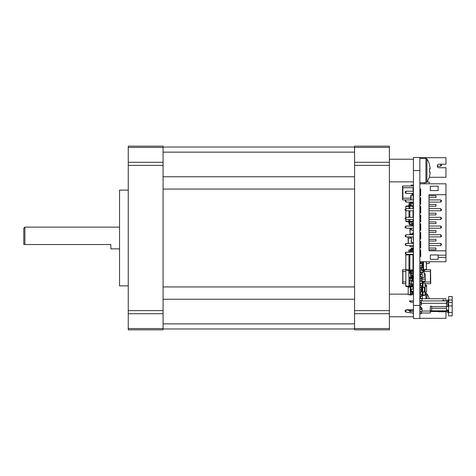 <?xml version="1.0" encoding="UTF-8"?>
<svg xmlns="http://www.w3.org/2000/svg" width="476" height="476" viewBox="0 0 476 476"><rect width="100%" height="100%" fill="white"/><g stroke="black" fill="none" stroke-linecap="round" stroke-linejoin="round"><path stroke-width="0.71" d="M23.8 244.527L23.8 228.206L24.889 227.117L24.889 244.527L23.8 244.527M128.252 190.126L119.547 190.126L119.547 285.874L128.252 285.874M119.547 248.883L110.849 248.883L110.849 244.527L24.889 244.527M128.252 328.559L128.252 329.832L163.072 329.832L163.072 146.168L128.252 146.168L128.252 328.559L163.072 328.559M354.572 162.298L354.572 146.168L389.392 146.168L389.392 162.298L354.572 162.298L354.572 165.38L389.392 165.38L389.392 162.298M354.572 313.702L389.392 313.702L389.392 329.832L354.572 329.832L354.572 165.38M354.572 328.964L163.072 328.964M354.572 147.036L163.072 147.036M389.392 313.702L389.392 165.38M419.856 157.485L419.856 318.515L413.436 318.515L413.436 157.485L419.856 157.485M422.361 282.613L422.361 283.024L423.015 283.024L423.015 282.613L422.254 282.625M422.361 286.076L422.254 283.03M422.361 293.073L422.254 295.245M423.015 292.139L423.015 295.257L422.361 295.257L422.254 295.655M423.015 283.024L423.015 287.01M423.015 295.257L423.015 295.667L422.361 295.667M423.015 283.077L425.08 283.226L423.015 282.72M425.08 283.226L425.08 295.269L423.015 295.56M425.08 295.055L423.015 295.197M420.427 291.966L420.427 292.359L419.856 292.359M419.856 293.317L420.427 293.317L420.427 294.144M420.427 296.322L420.427 296.715L419.856 296.715M419.856 298.458L422.254 298.369L422.254 291.663L421.379 291.598M419.856 297.673L420.427 297.673L420.427 298.5M420.427 293.317L420.427 292.359M420.427 297.673L420.427 296.715M419.856 280.691L420.427 280.65L420.427 281.09M420.427 283.262L420.427 283.654L419.856 283.654M419.856 284.612L420.427 284.612L420.427 285.439M421.379 287.552L422.254 287.486L422.254 280.78L420.427 280.65M420.427 284.612L420.427 283.654M419.856 271.986L420.427 271.951L420.427 272.385M420.427 274.557L420.427 274.95L419.856 274.95M419.856 275.907L420.427 275.907L420.427 276.735M421.379 278.847L422.254 278.781L422.254 272.076L420.427 271.951M420.427 275.907L420.427 274.95M413.001 277.431L413.436 277.431M413.436 280.394L413.001 280.174M420.296 202.746L419.856 202.746M426.389 263.627L429.215 263.424L429.215 261.723M429.215 183.813L429.215 182.106L427.067 181.957M420.296 211.017L419.987 211.017M420.296 203.181L419.856 203.181M420.296 225.16L419.945 225.16L419.945 226.029M419.856 224.291L419.856 225.16M419.856 228.641L419.945 228.206M419.945 224.291L420.296 224.291M413.436 236.911L405.933 236.911L405.933 234.733L405.058 236.042L405.933 236.911L407.997 236.911L407.997 238.22L411.478 238.22M413.263 243.438L413.263 242.784M413.263 239.743L413.263 237.345M408.17 243.438L408.17 236.911M413.436 185.991L413.436 187.728M413.436 199.92L405.933 199.92L405.058 200.789L405.933 202.092L405.933 199.92L402.553 199.92L402.553 185.991L413.263 185.991M402.732 185.991L402.732 187.728L413.263 187.728L413.263 191.215M402.732 199.92L402.732 198.177L410.824 198.177M413.263 195.35L413.263 194.476M405.82 281.959L402.553 281.959L402.553 283.702L405.82 283.702M413.001 271.51L413.436 271.51M405.82 269.773L402.553 269.773L402.553 271.51L405.82 271.51M413.436 269.773L413.001 269.773M413.263 271.731L413.263 271.296M402.732 283.702L402.732 269.773M419.856 298.577L422.033 298.583L421.95 300.671L419.856 300.594M422.033 298.583L422.033 300.588M419.945 298.5L421.95 298.5M419.945 300.671L421.95 300.671M419.856 281.167L422.033 281.173L421.95 283.262L419.856 283.184M422.033 281.173L422.033 283.178M419.945 281.09L421.95 281.09M419.945 283.262L421.95 283.262M422.033 291.645L422.033 290.878L421.95 291.639M421.379 290.878L421.95 290.878M419.856 263.758L422.033 263.764L421.95 265.852L419.856 265.775M422.033 263.764L422.033 265.769M419.945 263.68L421.95 263.68M419.945 268.03L419.945 265.852L421.95 265.852L421.95 267.595L419.856 267.595M422.033 267.595L421.95 268.464L422.033 267.595M421.95 268.464L421.379 268.464M422.033 279.216L422.033 280.763L421.95 279.126L419.945 279.126L421.95 279.126M419.856 294.144L421.379 294.144L421.379 296.322L420.01 296.322L420.01 294.144M419.856 311.554L421.379 311.554L421.379 313.732L420.01 313.732L420.01 311.554M413.436 213.986L413.001 213.843L413.436 213.843M413.436 214.575L413.436 216.021M419.856 220.156L420.296 220.156M420.296 203.615L419.856 203.615M411.913 193.387L411.913 194.476L413.436 194.476M413.436 285.874L413.001 285.874M420.01 230.384L420.01 228.206L419.856 229.515M420.01 300.671L419.856 302.337M419.856 302.849L421.379 302.849L421.379 300.671M413.436 185.122L411.044 185.122L411.044 185.991M419.856 195.565L420.73 195.565L420.01 195.565L420.01 193.387M420.296 198.831L419.856 198.831M413.436 211.671L413.001 211.671M413.281 216.021L413.281 214.718M413.436 195.35L410.824 195.35L410.824 199.92M410.824 205.513L410.824 203.615M410.824 202.746L410.824 202.092M413.436 223.601L411.675 223.422L411.478 224.071M413.436 229.259L413.436 228.206L405.933 228.206L405.933 226.029L405.058 226.903L405.933 228.206L411.478 228.206L411.478 230.188L413.436 230.2M411.478 224.946L411.478 226.029M413.346 216.021L413.346 214.7M411.347 248.609L411.258 248.228L411.258 248.645M411.347 248.228L412.769 248.228M412.823 249.097L413.436 249.097M413.346 249.317L413.346 248.543M413.346 243.438L413.346 242.754M413.436 254.678L413.001 254.755L413.346 255.207M413.346 284.785L411.258 284.785L411.258 283.916L413.346 283.916L413.436 284.785M413.436 280.435L413.436 281.304M411.347 284.785L411.258 280.435L411.258 281.304L413.346 281.304L413.436 283.916M411.347 280.435L413.346 280.435M413.346 289.14L411.347 289.14L413.436 289.218M413.436 291.235L411.258 291.229L411.347 289.14M411.258 291.229L411.258 289.224M413.346 291.318L411.347 291.318M413.436 256.856L413.001 256.713L413.436 256.713M413.346 211.671L413.436 210.797L405.933 210.797L405.933 208.625L405.058 209.494L405.933 210.797M411.347 239.743L411.258 241.832L411.258 239.827M411.478 228.641L410.086 228.641L411.478 228.641M410.086 232.127L410.086 228.641M409.955 231.996L409.955 228.772M430.566 269.773L430.566 271.51L430.738 269.773L426.115 269.773M422.254 281.959L430.566 281.959L430.738 283.702L430.566 271.51L424.211 271.51M430.566 283.702L425.08 283.702M425.127 279.239L422.033 279.239L425.3 279.061L425.3 273.974L425.3 279.061M425.127 273.795L424.211 273.795L425.3 273.974M419.856 241.915L420.034 242.962L420.034 241.267M420.034 246.098L420.034 247.139L420.034 246.098M420.296 247.139L419.856 247.139M419.856 288.051L419.856 289.795M425.127 292.323L425.08 293.275M425.3 293.275L425.127 295.013L425.3 293.275L425.937 293.275L425.937 298.714M409.955 233.996L409.955 234.733L410.086 233.865L413.436 233.984M409.955 237.215L409.955 236.911L410.086 237.345L411.478 237.345L410.086 237.345M413.305 233.865L410.086 233.865L410.086 229.337L411.478 229.337M413.281 255.19L413.281 254.755L413.436 255.332M413.001 256.064L413.436 255.921M419.856 276.735L421.379 276.735L421.379 278.912L420.01 278.912L420.01 276.735M419.856 305.027L421.379 305.027L421.379 302.849M419.856 285.439L421.379 285.439L421.379 287.617L420.01 287.617L420.01 285.439M421.23 274.557L421.23 272.385L421.379 274.557L419.856 274.557M421.23 272.385L419.856 272.385M413.281 259.979L413.281 259.111M421.23 309.376L421.23 307.198L421.379 309.376L419.856 309.376M421.23 307.198L419.856 307.198M421.23 291.966L421.23 289.795L421.379 291.966L419.856 291.966M421.23 289.795L420.01 289.795L419.856 287.909M419.856 268.03L421.379 268.03L421.379 270.207L420.01 270.207L420.01 268.03M421.379 289.795L421.23 288.051M413.281 221.899L413.281 223.422L413.436 221.756M411.913 223.422L411.913 222.006M413.001 208.625L413.001 205.858L409.842 205.358L409.842 204.049A0.434 0.434 0 0 1 410.282 203.615L412.133 203.615A1.303 1.303 0 0 0 413.436 202.348M412.133 224.071L410.282 224.071A0.434 0.434 0 0 1 409.842 223.637A0.434 0.434 0 0 0 410.282 224.071A0.434 0.434 0 0 1 409.842 223.637A0.434 0.434 0 0 0 410.282 224.071L412.133 224.071A1.303 1.303 0 0 1 413.436 225.344M412.567 202.092L412.567 202.312A0.434 0.434 0 0 1 412.133 202.746L410.282 202.746A1.303 1.303 0 0 0 408.973 204.049L408.973 205.358L409.842 205.358L409.842 206.12L413.001 206.37M412.567 202.312A0.434 0.434 0 0 1 412.133 202.746A0.434 0.434 0 0 0 412.567 202.312A0.434 0.434 0 0 1 412.133 202.746L410.282 202.746M409.842 204.049A0.434 0.434 0 0 1 410.282 203.615A0.434 0.434 0 0 0 409.842 204.049A0.434 0.434 0 0 1 410.282 203.615L412.133 203.615M412.567 226.029L412.567 225.38A0.434 0.434 0 0 0 412.133 224.946L410.282 224.946A1.303 1.303 0 0 1 408.973 223.637L408.973 219.501M412.567 225.38A0.434 0.434 0 0 0 412.133 224.946A0.434 0.434 0 0 1 412.567 225.38A0.434 0.434 0 0 0 412.133 224.946L410.282 224.946M409.842 223.637L409.842 219.501M408.973 222.334L413.001 221.834L413.001 219.501L413.436 219.501L405.933 219.501L405.933 217.324L405.058 218.198L405.933 219.501M413.001 217.324L413.001 210.797M409.842 217.324L409.842 210.797M409.842 208.625L409.842 206.12L408.973 206.12L408.973 205.358M413.001 221.322L408.973 221.572M408.973 217.324L408.973 210.797M408.973 208.625L408.973 206.12M408.973 221.405L405.82 221.156L405.82 219.388L405.058 218.633M405.82 217.437L405.82 210.684L405.058 209.928M405.82 208.732L405.82 206.53L408.973 206.281M408.973 222.006L405.82 221.507L405.82 221.156M405.82 206.53L405.82 206.185L408.973 205.686M425.127 281.197L422.254 281.197L425.3 281.024L425.3 275.931L425.3 281.024M411.478 236.911L411.478 242.593L413.436 242.605M413.436 236.947L413.436 241.665M445.97 300.892L445.97 298.714L422.033 298.714M438.164 311.554A1.743 1.743 0 0 0 439.009 311.774L445.97 311.774L445.97 318.301L419.856 318.301M445.97 318.301L438.14 318.301M405.921 309.947L405.058 311.12L405.933 312.125L405.921 309.947M405.058 310.685L405.933 309.811L410.122 310.614M413.436 313.244L405.933 312.125M413.436 309.811L405.933 309.811M445.97 194.696L429.001 194.696L429.001 250.84L445.97 250.84L445.97 183.813L419.856 183.813M419.856 261.723L445.97 261.723L445.97 257.367L438.14 257.367L438.14 254.975L430.304 254.975L430.304 259.325L438.14 259.325L438.14 257.367M445.97 250.84L445.97 255.19L438.14 255.19M419.856 189.037L420.73 189.037L420.73 195.565M419.856 197.742L420.73 197.742L420.73 204.269L419.856 204.269M419.856 206.447L420.73 206.447L420.73 212.974L419.856 212.974M419.856 215.152L420.73 215.152L420.73 221.679L419.856 221.679M419.856 223.857L420.73 223.857L420.73 230.384L419.856 230.384M419.856 232.562L420.73 232.562L420.73 239.089L419.856 239.089M419.856 241.267L420.73 241.267L420.73 247.794L419.856 247.794M419.856 249.971L420.73 249.971L420.73 256.499L419.856 256.499M430.304 186.205L430.304 190.561L438.14 190.561L438.14 186.205L430.304 186.205M420.296 195.565L420.296 189.037M420.296 204.269L420.296 197.742M420.296 212.974L420.296 206.447M420.296 221.679L420.296 215.152M420.296 230.384L420.296 223.857M420.296 239.089L420.296 232.562M420.296 247.794L420.296 241.267M420.296 256.499L420.296 249.971M429.001 197.522L435.962 197.522L435.962 195.785L429.001 195.785M429.001 206.227L435.962 206.227L435.962 204.49L429.001 204.49M429.001 214.932L435.962 214.932L435.962 213.194L429.001 213.194M429.001 223.637L435.962 223.637L435.962 221.899L429.001 221.899M429.001 232.342L435.962 232.342L435.962 230.598L429.001 230.598M429.001 241.046L435.962 241.046L435.962 239.303L429.001 239.303M429.001 249.751L435.962 249.751L435.962 248.008L429.001 248.008M445.97 255.19L445.97 257.367M429.001 208.625L440.752 208.625L440.752 210.797L429.001 210.797M429.001 234.733L440.752 234.733L440.752 236.911L429.001 236.911M419.856 191.215L420.296 191.215M420.296 210.797L419.856 210.797M420.296 236.911L419.856 236.911M419.856 234.733L420.296 234.733M420.296 254.321L419.856 254.321M419.856 252.143L420.296 252.143M429.001 217.324L440.752 217.324L440.752 219.501L429.001 219.501M440.752 210.797L441.621 209.928L440.752 208.625M429.001 199.92L440.752 199.92L440.752 202.092L429.001 202.092M429.001 226.029L440.752 226.029L440.752 228.206L429.001 228.206M440.752 236.911L441.621 236.042L440.752 234.733M429.001 243.438L440.752 243.438L440.752 245.616L429.001 245.616M420.296 202.092L419.856 202.092M420.296 199.92L419.856 199.92M419.856 208.625L420.296 208.625M420.296 219.501L419.856 219.501M420.296 217.324L419.856 217.324M420.296 228.206L419.856 228.206M420.296 226.029L419.856 226.029M420.296 245.616L419.856 245.616M420.296 243.438L419.856 243.438M440.752 217.324L441.621 218.198L440.752 219.501M440.752 199.92L441.621 200.789L440.752 202.092M440.752 226.029L441.621 226.903L440.752 228.206M440.752 243.438L441.621 244.313L440.752 245.616M405.921 191.221L405.058 192.084L405.921 193.381L405.933 191.215L413.436 191.215M413.436 193.387L405.921 193.381M413.329 193.387L413.329 191.215M413.436 202.092L405.933 202.092M405.933 208.625L413.436 208.625M413.436 217.324L405.933 217.324M413.436 226.029L405.933 226.029M405.933 234.733L413.436 234.733M405.058 244.313L405.933 245.616L405.933 243.438L405.058 244.313M410.086 245.616L410.086 246.663L413.346 246.663L413.436 245.616L405.933 245.616M413.436 243.438L405.933 243.438M413.436 254.321L413.436 252.143M413.329 252.143L405.921 252.155L405.933 254.321L413.329 254.321M405.921 252.155L405.058 253.018L405.921 254.309M421.516 300.892L422.385 300.892M419.969 302.195L420.01 300.892M421.379 300.892L446.542 300.892L448.017 299.91L448.719 300.969L448.719 300.023L452.2 300.023L452.2 302.415L448.63 302.415L448.63 315.903L452.2 315.903L448.63 315.903M426.062 300.892L429.328 300.892M436.831 300.892L440.116 300.892M441.401 300.892L444.346 300.892L443.739 299.892L442.722 300.273L442.954 300.892M421.379 303.283L446.542 303.283L446.542 300.892M448.017 299.91L448.737 300.999L447.262 301.98A1.303 1.303 0 0 1 446.542 302.195M446.542 303.283L446.542 306.532L447.38 306.532A0.654 0.482 -90 0 0 447.862 305.878L447.862 304.414A0.654 0.482 -90 0 0 447.38 303.765L446.542 303.765M420.861 306.699L419.856 306.699L420.861 306.699L420.427 307.198M422.033 311.054L430.304 311.054L430.304 306.752A0.654 0.654 0 0 1 431.571 306.532L431.607 306.96M420.427 302.355L419.862 302.195M448.719 296.536L452.2 296.536L448.719 296.536L448.719 300.023M448.719 301.016L448.719 302.415M448.63 304.003A0.654 0.482 90 0 0 448.255 303.765L447.38 303.765M431.607 306.752L431.607 308.228L446.542 308.228L446.542 306.532L431.571 306.532M430.304 311.054L430.304 313.012L421.379 313.012M430.304 310.834L431.607 310.834L431.607 308.228M448.63 310.031L446.542 310.031M446.542 302.415L448.63 302.415M452.2 296.536L452.2 300.023M448.63 306.294A0.654 0.482 90 0 1 448.255 306.532L447.38 306.532M446.542 308.228L446.542 311.554L448.017 312.536L448.63 311.607M431.607 310.834L431.607 311.488L430.304 311.488M447.862 305.878L452.2 305.895L452.2 302.415M446.542 310.251A1.303 1.303 0 0 1 447.262 310.465L448.196 311.084L447.476 312.173M452.2 305.895L452.2 315.903M431.607 311.488L446.542 311.554M448.63 311.375L448.196 311.084M431.607 311.554L430.304 311.554M410.853 302.195L410.853 300.892L409.55 300.892L409.55 301.546L410.853 302.195L413.436 302.195M410.853 300.892L413.436 300.892M413.436 311.554L410.853 311.554L410.853 310.251L413.436 310.251M410.853 311.554L409.55 311.554L409.55 310.899L410.853 310.251M429.233 177.286L445.97 177.286L445.97 167.713L439.009 167.713A1.743 1.743 0 0 1 437.265 165.969A1.743 1.743 0 0 1 439.009 164.226L445.97 164.226L445.97 157.699L419.856 157.699M440.966 164.226L441.621 165.315L440.752 166.189L437.283 166.189A1.743 1.743 0 0 0 439.009 167.713M438.14 157.699L445.97 157.699M440.752 166.189L440.752 164.226M405.933 236.911L405.058 236.042M405.933 228.206L405.058 227.338M413.436 233.103L412.567 233.103L412.567 233.865M413.436 246.705L412.567 246.663M413.346 238.22L413.346 238.762M413.346 230.348L413.346 233.103M419.856 255.41L420.296 255.41M413.436 285.701L408.973 285.701L408.973 286.421L409.842 286.421L409.842 285.701M412.567 284.785L412.567 285.701M413.436 280.174L408.973 280.174L408.973 285.701M413.436 278.389L412.567 278.389L412.567 280.174M413.436 269.118L413.001 269.118M413.436 267.334L413.001 267.334M411.258 283.916L408.973 283.916M412.567 278.389L408.973 278.389L408.973 277.484M408.973 286.421L408.973 287.183L413.001 286.683L413.001 285.701M413.001 278.389L413.001 276.955M409.842 278.389L409.842 277.609M409.842 283.916L409.842 280.174M413.001 286.171L409.842 286.421L409.842 287.183M408.973 278.389L408.973 280.174M408.973 286.255L405.82 286.005L405.82 286.356L408.973 286.855M408.973 269.934L405.82 269.684L405.82 286.005M420.076 270.207L420.076 271.974M424.211 270.178L424.211 277.603L422.254 277.603M420.296 261.723L420.296 262.55L423.557 262.55L423.557 261.723M419.856 263.502L420.296 263.68M421.076 270.207L423.122 270.642L423.122 271.51A0.434 0.434 0 0 1 422.688 271.951L420.73 271.951A0.869 0.869 180 0 0 420.588 271.957M423.122 267.857L423.122 270.642L423.557 270.642L423.557 269.88L421.379 269.696M423.122 265.679L423.122 266.899M423.122 263.502L423.122 264.721M423.122 261.723L423.122 262.55M422.033 267.857L423.557 267.857L423.557 269.88M422.033 265.679L423.557 265.679L423.557 267.857M419.856 262.55L420.296 262.55L420.296 263.502L423.557 263.502L423.557 265.679M423.557 263.502L423.557 262.55M422.254 272.385L422.688 272.385A0.869 0.869 180 0 0 423.557 271.51L423.557 270.642M423.122 271.51A0.434 0.434 0 0 1 422.688 271.951A0.434 0.434 0 0 0 423.122 271.51A0.434 0.434 0 0 1 422.688 271.951A0.434 0.434 0 0 0 423.122 271.51A0.434 0.434 0 0 1 422.688 271.951A0.434 0.434 0 0 0 423.122 271.51A0.434 0.434 0 0 1 422.688 271.951A0.434 0.434 0 0 0 423.122 271.51A0.434 0.434 0 0 1 422.688 271.951A0.434 0.434 0 0 0 423.122 271.51A0.434 0.434 0 0 1 422.688 271.951L420.73 271.951M421.95 266.899L423.557 266.899M422.033 264.721L423.557 264.721M419.856 256.017L420.296 256.017M419.856 254.803L420.296 254.803M419.856 251.667L420.296 251.667M419.856 250.447L420.296 250.447M419.856 247.312L420.296 247.312M419.856 246.098L420.296 246.098M419.856 242.962L420.296 242.962M420.296 238.756A0.869 0.869 0 0 1 419.856 238.03M426.216 261.723L426.389 269.345L426.389 261.723L426.389 269.345L423.557 269.719M426.216 269.434L426.216 269.749L423.557 270.314M412.133 252.143A1.303 1.303 0 0 0 413.436 250.876M413.436 249.317L412.567 249.317L412.567 250.84A0.434 0.434 0 0 1 412.133 251.274L410.282 251.274A1.303 1.303 0 0 0 409.051 252.143M412.133 272.599L410.282 272.599A0.434 0.434 0 0 1 409.842 272.165A0.434 0.434 0 0 0 410.282 272.599A0.434 0.434 0 0 1 409.842 272.165A0.434 0.434 0 0 0 410.282 272.599L412.133 272.599A1.303 1.303 0 0 1 413.436 273.873M413.436 275.431L412.567 275.431L412.567 273.908A0.434 0.434 0 0 0 412.133 273.474L410.282 273.474A1.303 1.303 0 0 1 408.973 272.165L408.973 254.648L413.001 254.898L412.591 254.321M412.567 250.84A0.434 0.434 0 0 1 412.133 251.274A0.434 0.434 0 0 0 412.567 250.84A0.434 0.434 0 0 1 412.133 251.274L410.282 251.274M412.567 273.908A0.434 0.434 0 0 0 412.133 273.474A0.434 0.434 0 0 1 412.567 273.908A0.434 0.434 0 0 0 412.133 273.474L410.282 273.474M409.842 272.165L409.842 254.321M408.973 270.862L413.001 270.362L413.001 254.898M413.001 269.85L408.973 270.1M408.973 254.648L408.973 254.321M405.82 269.684L405.82 255.059L408.973 254.809M405.82 270.035L408.973 270.535M405.82 255.059L405.82 254.714L408.289 254.321M425.08 292.329L426.603 292.115L425.08 292.062M425.08 286.219L426.603 286.326L426.603 291.955M425.08 285.13L426.603 285.237L426.603 286.326M426.603 286.165L425.08 285.951M425.08 284.862L426.603 285.237M413.001 260.199L413.436 260.199M413.001 261.502L413.436 261.502M413.436 264.329L413.001 264.329M413.436 263.026L413.001 263.026M413.001 287.617L413.436 287.617M413.436 293.49L410.282 293.49L410.282 294.602L413.001 294.454L410.931 295.013L410.931 293.49M413.436 291.752L412.781 291.752L412.781 293.49M412.781 291.752L410.282 291.752L410.282 287.111M413.001 286.683L413.001 289.14M413.001 291.318L413.001 291.752M413.001 293.49L413.001 294.454M410.931 291.752L410.931 287.01M410.931 295.013L410.282 295.013L410.282 294.602M410.282 291.752L410.282 293.49M410.282 294.906L408.212 294.614L410.282 294.549M408.212 294.4L408.212 286.736M412.567 249.829L411.258 249.644A0.434 0.434 180 0 1 411.692 249.21L412.347 249.21A1.089 1.089 0 0 0 413.436 248.151M413.436 248.008L412.781 248.121A0.434 0.434 180 0 1 412.347 248.555L411.692 248.555A1.089 1.089 0 0 0 410.604 249.644L411.258 249.644A0.434 0.434 180 0 1 411.692 249.21L412.347 249.21M412.781 248.121A0.434 0.434 180 0 1 412.347 248.555M412.567 250.15L411.258 250.055L411.258 249.644M411.258 251.274L411.258 250.055L410.604 250.055L410.604 249.644M410.604 251.274L410.604 250.055M410.604 249.751L408.866 249.995L410.604 250.108M408.866 252.143L408.866 250.233M422.033 287.504L422.033 290.878M422.254 292.294L422.688 292.294L422.688 291.883L422.254 291.883M422.254 287.266L422.688 287.266L422.688 291.883M422.254 286.855L422.688 286.855L422.688 287.266M422.254 293.162A1.089 1.089 180 0 0 422.688 292.294M422.254 285.987A1.089 1.089 0 0 1 422.688 286.855M422.688 292.187L424.425 291.943L422.688 291.83M422.688 287.32L424.425 287.445L424.425 291.705M422.688 286.963L424.425 287.445M413.001 272.819L413.436 272.819M413.436 276.955L410.604 276.955L410.604 277.413L411.258 277.413L411.258 276.955M413.436 275.646L412.781 275.646L412.781 276.955M413.436 271.296L410.604 271.296L410.604 272.599M413.436 269.987L413.001 269.987M412.781 270.392L412.781 271.296M412.781 275.646L410.604 275.646L410.604 273.474M413.001 272.932L413.001 271.296M411.258 275.646L411.258 273.474M411.258 272.599L411.258 271.296M413.001 277.288L411.258 277.413L411.258 277.823L410.604 277.823L410.604 277.413M413.001 277.579L411.258 277.823M410.604 275.646L410.604 276.955M410.604 270.737L410.604 271.296M410.604 277.353L408.866 277.234L408.866 270.517M410.604 277.716L408.866 277.234M420.296 189.638L419.856 189.692M424.354 182.725L424.354 183.813M421.379 311.554L422.033 311.554L422.033 308.073L421.379 308.073M426.93 158.901L426.93 182.177L425.937 182.725L425.937 158.353L426.93 158.901A21.759 21.759 0 0 1 429.542 164.839M426.93 182.177A21.759 21.759 0 0 0 429.542 176.239L429.489 176.227A21.7 21.7 0 0 0 430.108 172.996L430.108 172.151L429.489 172.151A21.343 19.099 -90 0 0 429.489 168.926L430.108 168.926L429.489 168.926L430.108 168.926L430.108 168.082A21.7 21.7 0 0 0 429.489 164.857L429.542 164.827M429.233 298.714A21.759 21.759 0 0 0 426.93 293.823L426.93 298.714M163.072 313.702L128.252 313.702M128.252 310.62L163.072 310.62M163.072 165.38L128.252 165.38M128.252 162.298L163.072 162.298M163.072 147.441L128.252 147.441M354.572 323.864L163.072 323.864M354.572 299.243L163.072 299.243M354.572 286.933L163.072 286.933M354.572 189.067L163.072 189.067M354.572 176.757L163.072 176.757M354.572 152.136L163.072 152.136M354.572 147.441L389.392 147.441M389.392 328.559L354.572 328.559M389.392 310.62L354.572 310.62M420.296 198.611L419.856 198.611M419.987 203.181L419.987 203.615M420.034 226.029L420.034 225.16M408.343 243.438L408.343 238.22M413.085 242.79L413.085 243.438M413.085 187.728L413.085 191.215M413.085 194.476L413.085 195.35M402.904 198.177L402.904 187.728M402.904 271.51L402.904 281.959M420.034 267.595L420.034 265.852M421.861 265.852L421.861 267.595M419.856 305.461L413.436 305.461M419.856 170.539L413.436 170.539M421.23 294.144L421.23 296.322M421.23 311.554L421.23 313.732M420.1 220.156L420.1 219.501M420.1 217.324L420.1 215.152M420.1 208.625L420.1 206.447M420.1 204.269L420.1 203.615M413.281 193.387L413.281 194.476M412.067 193.387L412.067 194.476M413.198 185.122L413.198 185.991M411.282 185.122L411.282 185.991M420.01 199.92L420.01 198.831M413.281 211.671L413.281 213.843M413.174 208.625L413.174 203.097M413.174 199.92L413.174 195.35M411.085 205.555L411.085 203.615M411.085 202.746L411.085 202.092M411.085 199.92L411.085 195.35M420.01 239.089L420.01 238.494M411.431 249.668L411.431 249.293M413.263 281.304L413.263 283.916M411.431 283.916L411.431 281.304M413.263 210.797L413.263 211.671M430.393 271.51L430.393 281.959M420.207 247.139L420.207 246.098M420.207 242.962L420.207 241.915M421.23 276.735L421.23 278.912M421.23 302.849L421.23 305.027M420.01 305.027L420.01 302.849M421.23 285.439L421.23 287.617M420.01 274.557L420.01 272.385M420.01 309.376L420.01 307.198M420.01 291.966L420.01 289.795M421.23 268.03L421.23 270.207M447.476 300.273L448.196 301.362M447.862 304.414L448.63 304.414M431.607 310.852L446.542 310.852M452.2 312.423L448.63 312.423M410.282 280.174L410.282 278.389M412.133 278.389L412.133 280.174M410.282 285.701L410.282 283.916M412.133 284.785L412.133 285.701M422.688 266.899L422.688 267.857M422.688 264.721L422.688 265.679M422.688 262.55L422.688 263.502M420.73 263.502L420.73 262.55M411.365 293.49L411.365 291.752M412.347 291.752L412.347 293.49M411.692 271.296L411.692 270.564M412.347 270.463L412.347 271.296M411.692 276.955L411.692 275.646M412.347 275.646L412.347 276.955M24.889 227.117L119.547 227.117M413.436 294.144L413.001 294.144M408.212 294.144L389.392 294.144M413.436 316.778L389.392 316.778M413.436 159.222L389.392 159.222M413.436 181.856L389.392 181.856M419.856 182.725L425.937 182.725M419.856 158.353L425.937 158.353M426.93 293.823L425.937 293.275"/></g></svg>
